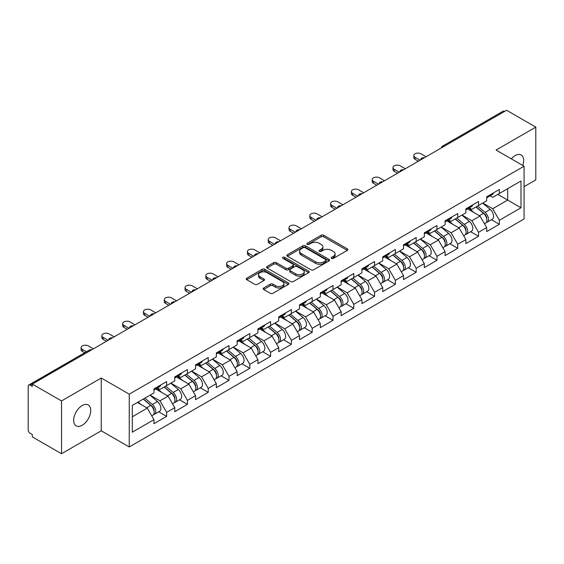 <?xml version="1.0" encoding="UTF-8"?>
<svg xmlns="http://www.w3.org/2000/svg" width="564" height="564" viewBox="0 0 564 564"><rect width="100%" height="100%" fill="white"/><g stroke="black" fill="none" stroke-linecap="round" stroke-linejoin="round"><path stroke-width="0.85" d="M331.554 258.397A1.297 0.747 0 0 0 333.387 258.397L347.29 250.367A1.847 1.072 0 0 0 347.833 249.612A1.847 1.072 0 0 0 347.29 248.858L323.743 235.258A1.847 1.072 0 0 0 321.12 235.258L307.218 243.288A1.297 0.747 0 0 0 306.844 243.817A1.297 0.747 0 0 0 307.218 244.346A1.297 0.747 0 0 0 309.051 244.346L310.856 243.31A5.922 3.419 0 0 1 319.224 243.31L321.191 244.438A5.922 3.419 0 0 1 322.925 246.856A5.922 3.419 0 0 1 321.191 249.274L319.386 250.31A1.297 0.747 0 0 0 319.012 250.839A1.297 0.747 0 0 0 319.386 251.368A1.297 0.747 0 0 0 321.219 251.368L323.017 250.331A5.922 3.419 0 0 1 331.392 250.331L333.359 251.466A5.922 3.419 0 0 1 335.094 253.885A5.922 3.419 0 0 1 333.359 256.303L331.554 257.339A1.297 0.747 0 0 0 331.181 257.868A1.297 0.747 0 0 0 331.554 258.397L331.554 257.339M82.189 405.558A12.063 6.965 -60 0 1 88.217 404.959A12.063 6.965 -60 0 1 90.071 414.625A12.063 6.965 -60 0 1 82.189 425.256A12.063 6.965 -60 0 1 76.154 425.855A12.063 6.965 -60 0 1 74.307 416.19A12.063 6.965 -60 0 1 82.189 405.558M511.315 158.851A12.063 6.965 -60 0 1 515.136 155.593A12.063 6.965 -60 0 1 521.171 154.994A12.063 6.965 -60 0 1 522.765 165.463M263.684 287.985A1.847 1.072 0 0 0 263.141 288.747A1.847 1.072 0 0 0 263.684 289.501L270.29 293.315A1.847 1.072 0 0 0 272.906 293.315L288.345 284.397A1.847 1.072 0 0 0 288.888 283.643A1.847 1.072 0 0 0 288.345 282.888L264.798 269.289A1.847 1.072 0 0 0 262.182 269.289L246.743 278.207A1.847 1.072 0 0 0 246.2 278.961A1.847 1.072 0 0 0 246.743 279.716L254.724 284.327A1.847 1.072 0 0 0 257.339 284.327L263.945 280.512A1.847 1.072 0 0 0 264.488 279.758A1.847 1.072 0 0 0 263.945 278.997L259.99 276.712A4.949 2.855 0 0 1 258.538 274.696A4.949 2.855 0 0 1 261.59 272.052A4.949 2.855 0 0 1 266.991 272.673L282.493 281.626A4.949 2.855 0 0 1 283.939 283.643A4.949 2.855 0 0 1 280.886 286.286A4.949 2.855 0 0 1 275.493 285.666L272.906 284.171A1.847 1.072 0 0 0 270.29 284.171L263.684 287.985L263.684 289.501M101.245 378.007L61.525 400.941L32.331 384.084L506.606 110.262L535.8 127.119L496.08 150.052L524.069 166.218L129.241 394.166L101.245 378.007L101.245 430.797L129.241 446.963L129.241 394.166M310.983 269.818A1.847 1.072 0 0 0 313.598 269.818L329.038 260.906A1.847 1.072 0 0 0 329.58 260.152A1.847 1.072 0 0 0 329.038 259.398L305.491 245.798A1.847 1.072 0 0 0 302.868 245.798L287.428 254.709A1.847 1.072 0 0 0 286.893 255.471A1.847 1.072 0 0 0 287.428 256.225L310.983 269.818M283.438 258.679A1.297 0.747 0 0 1 284.749 258.855L308.67 272.666L293.252 281.57A1.847 1.072 0 0 1 290.636 281.57L267.089 267.971L267.089 266.462A1.847 1.072 0 0 0 266.546 267.216A1.847 1.072 0 0 0 267.089 267.971M267.089 266.462L273.695 262.648A1.847 1.072 0 0 1 276.311 262.648L285.863 268.161A1.847 1.072 0 0 0 288.479 268.161L292.864 265.63A1.847 1.072 0 0 0 293.407 264.876A1.847 1.072 0 0 0 292.864 264.121L282.916 258.375A1.297 0.747 0 0 1 282.536 257.847A1.297 0.747 0 0 1 283.339 257.156A1.297 0.747 0 0 1 284.749 257.318L308.691 271.143A1.847 1.072 0 0 1 309.234 271.897A1.847 1.072 0 0 1 308.691 272.652L308.691 271.143M129.241 446.963L524.069 219.008L524.069 166.218M158.724 411.805L166.634 416.373L166.634 412.369L159.964 400.828L150.102 395.131M166.634 416.373L153.965 423.684L153.965 419.679L132.307 432.186L132.307 405.403L153.965 392.896L153.965 388.899L166.634 381.588L166.634 385.586L174.762 380.89L174.762 376.893L187.424 369.582L187.424 373.579L195.553 368.884L195.553 364.887L208.222 357.576L208.222 361.573L216.35 356.878L216.35 352.881L229.012 345.57L229.012 349.567L237.148 344.872L237.148 340.875L249.81 333.564L249.81 337.561L257.938 332.873L257.938 328.868L270.6 321.558L270.6 325.562L278.736 320.867L278.736 316.862L291.398 309.551L291.398 313.556L299.526 308.861L299.526 304.856L312.195 297.545L312.195 301.55L320.324 296.854L320.324 292.85L332.986 285.539L332.986 289.543L341.121 284.848L341.121 280.844L353.783 273.533L353.783 277.537L361.912 272.842L361.912 268.838L374.574 261.527L374.574 265.531L382.709 260.836L382.709 256.832L395.371 249.521L395.371 253.525L403.5 248.83L403.5 244.825L416.161 237.514L416.161 241.519L424.297 236.824L424.297 232.826L436.959 225.508L436.959 229.513L445.088 224.817L445.088 220.82L457.756 213.509L457.756 217.507L465.885 212.811L465.885 208.814L478.547 201.503L478.547 205.5L486.683 200.805L486.683 196.808L499.344 189.497L499.344 193.494L521.002 180.988L521.002 207.771L499.344 220.277L492.675 208.736L482.812 203.04M491.434 219.713L499.344 224.282L499.344 220.277M499.344 224.282L486.683 231.592L486.683 227.588L478.547 232.283L471.885 220.743L462.022 215.046M470.637 231.719L478.547 236.288L478.547 232.283M478.547 236.288L465.885 243.599L465.885 239.594L457.756 244.29L451.087 232.749L441.224 227.052M449.846 243.726L457.756 248.294L457.756 244.29M457.756 248.294L445.088 255.605L445.088 251.6L436.959 256.296L430.297 244.755L420.427 239.058M429.049 255.732L436.959 260.3L436.959 256.296M436.959 260.3L424.297 267.611L424.297 263.607L416.161 268.302L409.499 256.761L399.636 251.065M408.258 267.738L416.161 272.306L416.161 268.302M416.161 272.306L403.5 279.617L403.5 275.613L395.371 280.308L388.709 268.76L378.839 263.071M387.461 279.744L395.371 284.312L395.371 280.308M395.371 284.312L382.709 291.623L382.709 287.619L374.574 292.314L367.911 280.766L358.048 275.077M366.663 291.75L374.574 296.311L374.574 292.314M374.574 296.311L361.912 303.622L361.912 299.625L353.783 304.32L347.114 292.772L337.251 287.076M345.873 303.756L353.783 308.318L353.783 304.32M353.783 308.318L341.121 315.628L341.121 311.631L332.986 316.326L326.323 304.779L316.46 299.082M325.075 315.762L332.986 320.324L332.986 316.326M332.986 320.324L320.324 327.635L320.324 323.637L312.195 328.333L305.526 316.785L295.663 311.088M304.285 327.769L312.195 332.33L312.195 328.333M312.195 332.33L299.526 339.641L299.526 335.643L291.398 340.332L284.735 328.791L274.865 323.094M283.488 339.768L291.398 344.336L291.398 340.332M291.398 344.336L278.736 351.647L278.736 347.65L270.6 352.338L263.938 340.797L254.075 335.101M262.697 351.774L270.6 356.342L270.6 352.338M270.6 356.342L257.938 363.653L257.938 359.649L249.81 364.344L243.14 352.803L233.277 347.107M241.9 363.78L249.81 368.348L249.81 364.344M249.81 368.348L237.148 375.659L237.148 371.655L229.012 376.35L222.35 364.809L212.487 359.113M221.102 375.786L229.012 380.355L229.012 376.35M229.012 380.355L216.35 387.665L216.35 383.661L208.222 388.356L201.552 376.815L191.689 371.119M200.312 387.792L208.222 392.361L208.222 388.356M208.222 392.361L195.553 399.672L195.553 395.667L187.424 400.362L180.762 388.822L170.899 383.125M179.514 399.798L187.424 404.367L187.424 400.362M187.424 404.367L174.762 411.678L174.762 407.673L166.634 412.369M157.391 387.947L159.964 389.435L166.634 385.586M159.964 400.828L168.093 396.132L155.657 388.949M174.762 407.673L168.093 396.132M178.182 375.941L180.762 377.429L187.424 373.579M180.762 388.822L188.891 384.126L176.447 376.942M195.553 395.667L188.891 384.126M198.979 363.935L201.552 365.423L208.222 361.573M201.552 376.815L209.688 372.12L197.245 364.936M216.35 383.661L209.688 372.12M219.77 351.929L222.35 353.416L229.012 349.567M222.35 364.809L230.479 360.114L218.042 352.93M237.148 371.655L230.479 360.114M240.567 339.923L243.14 341.41L249.81 337.561M243.14 352.803L251.276 348.108L238.833 340.924M257.938 359.649L251.276 348.108M261.365 327.917L263.938 329.404L270.6 325.562M263.938 340.797L272.067 336.102L259.63 328.918M278.736 347.65L272.067 336.102M282.155 315.911L284.735 317.398L291.398 313.556M284.735 328.791L292.864 324.096L280.421 316.912M299.526 335.643L292.864 324.096M302.953 303.904L305.526 305.399L312.195 301.55M305.526 316.785L313.662 312.089L301.218 304.905M320.324 323.637L313.662 312.089M323.743 291.905L326.323 293.393L332.986 289.543M326.323 304.779L334.452 300.083L322.009 292.899M341.121 311.631L334.452 300.083M344.541 279.899L347.114 281.387L353.783 277.537M347.114 292.772L355.249 288.077L342.806 280.9M361.912 299.625L355.249 288.077M365.331 267.893L367.911 269.38L374.574 265.531M367.911 280.766L376.04 276.071L363.604 268.894M382.709 287.619L376.04 276.071M386.129 255.887L388.709 257.374L395.371 253.525M388.709 268.76L396.837 264.072L384.394 256.888M403.5 275.613L396.837 264.072M406.926 243.881L409.499 245.368L416.161 241.519M409.499 256.761L417.628 252.066L405.192 244.882M424.297 263.607L417.628 252.066M427.716 231.874L430.297 233.362L436.959 229.513M430.297 244.755L438.425 240.06L425.982 232.876M445.088 251.6L438.425 240.06M448.514 219.868L451.087 221.356L457.756 217.507M451.087 232.749L459.223 228.053L446.78 220.869M465.885 239.594L459.223 228.053M469.304 207.862L471.885 209.35L478.547 205.5M471.885 220.743L480.013 216.047L467.57 208.863M486.683 227.588L480.013 216.047M504.611 111.418L444.228 146.28M443.374 146.774A2.827 1.636 120 0 1 444.094 146.203A2.827 1.636 60 0 0 442.677 146.062L503.06 111.2A2.827 1.636 60 0 1 504.477 111.341M490.102 195.856L492.675 197.344L499.344 193.494M492.675 208.736L507.678 200.079L507.678 188.686L521.002 180.988M497.808 194.383L521.002 207.771M524.069 186.684L535.8 179.916L535.8 127.119M61.525 400.941L61.525 453.738L32.331 436.881L32.331 434.569L30.202 433.342A2.827 1.636 -120 0 1 28.2 429.874L28.2 386.319A2.827 1.636 -120 0 1 28.785 385.022A2.827 1.636 -120 0 1 30.202 385.163L32.331 386.396L32.331 384.084M61.525 453.738L101.245 430.797M132.307 416.796L147.303 408.139L137.44 402.442M153.965 419.679L147.303 408.139M332.076 258.58L333.359 257.84A5.922 3.419 0 0 0 335.094 255.421L335.094 253.885M322.925 246.856L322.925 248.393A5.922 3.419 0 0 1 321.191 250.811L319.908 251.551M347.29 248.858L347.29 250.367L323.743 236.802A1.847 1.072 0 0 0 321.12 236.802L307.74 244.529M329.038 259.398L329.038 260.906L305.491 247.335A1.847 1.072 0 0 0 302.868 247.335L287.457 256.239M325.766 260.681A1.297 0.747 0 0 0 326.147 260.152A1.297 0.747 0 0 0 325.766 259.623L305.096 247.688A1.297 0.747 0 0 0 303.263 247.688L301.366 248.78A5.922 3.419 0 0 0 299.632 251.199A5.922 3.419 0 0 0 301.366 253.617L315.495 261.774A5.922 3.419 0 0 0 323.87 261.774L325.766 260.681L325.766 262.218A1.297 0.747 0 0 0 326.147 261.689L326.147 260.152M299.632 251.199L299.632 252.742A5.922 3.419 0 0 0 301.366 255.154L301.366 253.617M325.766 262.218L323.87 263.317A5.922 3.419 0 0 1 315.495 263.317L301.366 255.154M267.11 267.985L273.695 264.185L273.695 262.648M293.407 264.876L293.407 266.412A1.847 1.072 0 0 1 292.864 267.167L288.479 269.698A1.847 1.072 0 0 1 285.863 269.698L276.311 264.185A1.847 1.072 0 0 0 273.695 264.185M295.776 273.878A4.949 2.855 0 0 0 301.169 274.499A4.949 2.855 0 0 0 304.222 271.862A4.949 2.855 0 0 0 302.769 269.839L297.313 266.687A1.847 1.072 0 0 0 294.69 266.687L290.312 269.218A1.847 1.072 0 0 0 289.769 269.973A1.847 1.072 0 0 0 290.312 270.727L295.776 273.878L295.776 275.422A4.949 2.855 0 0 0 301.169 276.043A4.949 2.855 0 0 0 304.222 273.399L304.222 271.862M289.769 269.973L289.769 271.51A1.847 1.072 0 0 0 290.312 272.264L290.312 270.727M295.776 275.422L290.312 272.264M283.939 283.643L283.939 285.187A4.949 2.855 0 0 1 280.886 287.823A4.949 2.855 0 0 1 275.493 287.203L272.906 285.715A1.847 1.072 0 0 0 270.29 285.715L263.705 289.515M258.538 274.696L258.538 276.233A4.949 2.855 0 0 0 259.99 278.256L259.99 276.712M263.924 280.527L259.99 278.256M288.324 284.411L264.798 270.833A1.847 1.072 0 0 0 262.182 270.833L246.764 279.73M485.096 214.517L484.159 213.975M486.288 222.449A6.218 3.588 -120 0 0 487.19 222.167A6.218 3.588 -120 0 0 488.311 217.817A6.218 3.588 -120 0 0 485.068 212.395L477.567 206.071M487.19 222.167L492.323 219.199A6.218 3.588 -120 0 0 493.444 214.856A6.218 3.588 -120 0 0 490.201 209.434L482.699 203.103M476.122 206.903L484.68 214.123A3.772 2.178 60 0 1 486.718 218.769M484.455 223.746L485.59 223.09A6.218 3.588 -120 0 0 486.711 218.74A6.218 3.588 -120 0 0 483.468 213.319L475.967 206.995M473.802 212.459L468.74 208.186M426.095 156.75L421.033 153.824A4.244 2.446 0 0 0 416.408 153.295A4.244 2.446 0 0 0 413.793 155.558A4.244 2.446 0 0 0 415.034 157.285L415.034 159.288A4.244 2.446 180 0 1 413.793 157.56L413.793 155.558M418.361 161.212L415.034 159.288M488.346 195.842A6.218 3.588 60 0 1 487.19 197.541A6.218 3.588 60 0 1 486.683 197.745M493.479 192.881A6.218 3.588 60 0 1 492.323 194.573L487.19 197.541M420.095 160.211L415.034 157.285M464.299 226.524L463.368 225.981M465.49 234.448A6.218 3.588 -120 0 0 466.393 234.173A6.218 3.588 -120 0 0 467.514 229.823A6.218 3.588 -120 0 0 464.278 224.401L456.769 218.078M466.393 234.173L471.525 231.205A6.218 3.588 -120 0 0 472.646 226.862A6.218 3.588 -120 0 0 469.403 221.441L461.902 215.11M455.324 218.91L463.883 226.129A3.772 2.178 60 0 1 465.92 230.775M463.664 235.745L464.799 235.096A6.218 3.588 -120 0 0 465.913 230.746A6.218 3.588 -120 0 0 462.677 225.325L455.169 219.001M453.012 224.465L447.95 220.193M443.501 238.523L442.571 237.987M444.7 246.454A6.218 3.588 -120 0 0 445.602 246.179A6.218 3.588 -120 0 0 446.716 241.829A6.218 3.588 -120 0 0 443.48 236.408L435.979 230.084M445.602 246.179L450.735 243.211A6.218 3.588 -120 0 0 451.849 238.868A6.218 3.588 -120 0 0 448.613 233.447L441.111 227.116M434.534 230.916L443.092 238.135A3.772 2.178 60 0 1 445.123 242.781M442.867 247.751L444.002 247.102A6.218 3.588 -120 0 0 445.123 242.753A6.218 3.588 -120 0 0 441.88 237.331L434.379 231.007M432.214 236.471L427.152 232.199M422.711 250.529L421.773 249.993M423.902 258.46A6.218 3.588 -120 0 0 424.805 258.185A6.218 3.588 -120 0 0 425.926 253.835A6.218 3.588 -120 0 0 422.683 248.414L415.182 242.083M424.805 258.185L429.937 255.217A6.218 3.588 -120 0 0 431.058 250.874A6.218 3.588 -120 0 0 427.815 245.453L420.314 239.122M413.736 242.922L422.295 250.141A3.772 2.178 60 0 1 424.332 254.787M422.076 259.757L423.204 259.109A6.218 3.588 -120 0 0 424.325 254.759A6.218 3.588 -120 0 0 421.082 249.337L413.581 243.006M411.424 248.477L406.355 244.205M401.913 262.535L400.983 261.999M403.105 270.466A6.218 3.588 -120 0 0 404.014 270.184A6.218 3.588 -120 0 0 405.128 265.841A6.218 3.588 -120 0 0 401.892 260.42L394.391 254.089M404.014 270.184L409.147 267.223A6.218 3.588 -120 0 0 410.261 262.88A6.218 3.588 -120 0 0 407.025 257.459L399.524 251.128M392.946 254.928L401.505 262.147A3.772 2.178 60 0 1 403.535 266.793M401.279 271.763L402.414 271.108A6.218 3.588 -120 0 0 403.528 266.765A6.218 3.588 -120 0 0 400.292 261.343L392.791 255.013M390.626 260.483L385.564 256.211M381.123 274.541L380.185 274.005M382.314 282.472A6.218 3.588 -120 0 0 383.217 282.19A6.218 3.588 -120 0 0 384.338 277.848A6.218 3.588 -120 0 0 381.095 272.426L373.594 266.095M383.217 282.19L388.349 279.229A6.218 3.588 -120 0 0 389.47 274.887A6.218 3.588 -120 0 0 386.227 269.465L378.726 263.134M372.148 266.934L380.707 274.153A3.772 2.178 60 0 1 382.744 278.799M380.488 283.77L381.616 283.114A6.218 3.588 -120 0 0 382.737 278.771A6.218 3.588 -120 0 0 379.494 273.35L371.993 267.019M369.829 272.49L364.767 268.217M405.297 168.756L400.236 165.83A4.244 2.446 0 0 0 395.611 165.301A4.244 2.446 0 0 0 392.995 167.564A4.244 2.446 0 0 0 394.236 169.292L394.236 171.294A4.244 2.446 180 0 1 392.995 169.56L392.995 167.564M397.571 173.218L394.236 171.294M467.556 207.848A6.218 3.588 60 0 1 466.393 209.54A6.218 3.588 60 0 1 465.885 209.752M472.688 204.887A6.218 3.588 60 0 1 471.525 206.579L466.393 209.54M399.305 172.217L394.236 169.292M384.507 180.762L379.438 177.836A4.244 2.446 0 0 0 374.82 177.307A4.244 2.446 0 0 0 372.198 179.571A4.244 2.446 0 0 0 373.446 181.298L373.446 183.3A4.244 2.446 180 0 1 372.198 181.566L372.198 179.571M376.773 185.225L373.446 183.3M446.759 219.854A6.218 3.588 60 0 1 445.602 221.546A6.218 3.588 60 0 1 445.088 221.758M451.891 216.893A6.218 3.588 60 0 1 450.735 218.585L445.602 221.546M378.507 184.224L373.446 181.298M363.709 192.768L358.648 189.842A4.244 2.446 0 0 0 354.023 189.314A4.244 2.446 0 0 0 351.407 191.57A4.244 2.446 0 0 0 352.648 193.304L352.648 195.306A4.244 2.446 180 0 1 351.407 193.572L351.407 191.57M355.983 197.231L352.648 195.306M425.968 231.86A6.218 3.588 60 0 1 424.805 233.552A6.218 3.588 60 0 1 424.297 233.764M431.1 228.899A6.218 3.588 60 0 1 429.937 230.591L424.805 233.552M357.71 196.23L352.648 193.304M342.919 204.774L337.85 201.849A4.244 2.446 0 0 0 333.232 201.313A4.244 2.446 0 0 0 330.61 203.576A4.244 2.446 0 0 0 331.851 205.31L331.851 207.312A4.244 2.446 180 0 1 330.61 205.578L330.61 203.576M335.185 209.237L331.851 207.312M405.171 243.867A6.218 3.588 60 0 1 404.014 245.559A6.218 3.588 60 0 1 403.5 245.77M410.303 240.898A6.218 3.588 60 0 1 409.147 242.598L404.014 245.559M336.919 208.236L331.851 205.31M322.122 216.773L317.06 213.855A4.244 2.446 0 0 0 312.435 213.319A4.244 2.446 0 0 0 309.819 215.582A4.244 2.446 0 0 0 311.06 217.316L311.06 219.318A4.244 2.446 180 0 1 309.819 217.584L309.819 215.582M314.395 221.243L311.06 219.318M384.373 255.873A6.218 3.588 60 0 1 383.217 257.565A6.218 3.588 60 0 1 382.709 257.776M389.505 252.905A6.218 3.588 60 0 1 388.349 254.604L383.217 257.565M316.122 220.242L311.06 217.316M360.325 286.547L359.395 286.011M361.517 294.478A6.218 3.588 -120 0 0 362.426 294.197A6.218 3.588 -120 0 0 363.54 289.854A6.218 3.588 -120 0 0 360.304 284.432L352.796 278.101M362.426 294.197L367.559 291.236A6.218 3.588 -120 0 0 368.673 286.886A6.218 3.588 -120 0 0 365.437 281.471L357.928 275.14M351.358 278.94L359.91 286.159A3.772 2.178 60 0 1 361.947 290.805M359.691 295.776L360.826 295.12A6.218 3.588 -120 0 0 361.94 290.777A6.218 3.588 -120 0 0 358.704 285.356L351.203 279.025M349.038 284.496L343.977 280.223M301.331 228.78L296.262 225.861A4.244 2.446 0 0 0 291.637 225.325A4.244 2.446 0 0 0 289.022 227.588A4.244 2.446 0 0 0 290.263 229.322L290.263 231.325A4.244 2.446 180 0 1 289.022 229.59L289.022 227.588M293.597 233.249L290.263 231.325M363.583 267.879A6.218 3.588 60 0 1 362.426 269.571A6.218 3.588 60 0 1 361.912 269.782M368.715 264.911A6.218 3.588 60 0 1 367.559 266.61L362.426 269.571M295.332 232.248L290.263 229.322M339.535 298.553L338.597 298.018M340.726 306.485A6.218 3.588 -120 0 0 341.629 306.203A6.218 3.588 -120 0 0 342.75 301.86A6.218 3.588 -120 0 0 339.507 296.438L332.006 290.107M341.629 306.203L346.761 303.242A6.218 3.588 -120 0 0 347.882 298.892A6.218 3.588 -120 0 0 344.639 293.477L337.138 287.147M330.56 290.939L339.119 298.166A3.772 2.178 60 0 1 341.157 302.812M338.893 307.782L340.029 307.126A6.218 3.588 -120 0 0 341.149 302.783A6.218 3.588 -120 0 0 337.906 297.362L330.405 291.031M328.241 296.502L323.179 292.23M280.534 240.786L275.472 237.867A4.244 2.446 0 0 0 270.847 237.331A4.244 2.446 0 0 0 268.224 239.594A4.244 2.446 0 0 0 269.472 241.329L269.472 243.331A4.244 2.446 180 0 1 268.224 241.596L268.224 239.594M272.8 245.248L269.472 243.331M342.785 279.885A6.218 3.588 60 0 1 341.629 281.577A6.218 3.588 60 0 1 341.121 281.788M347.917 276.917A6.218 3.588 60 0 1 346.761 278.616L341.629 281.577M274.534 244.254L269.472 241.329M318.738 310.56L317.807 310.024M319.929 318.491A6.218 3.588 -120 0 0 320.831 318.209A6.218 3.588 -120 0 0 321.952 313.866A6.218 3.588 -120 0 0 318.709 308.445L311.208 302.114M320.831 318.209L325.964 315.248A6.218 3.588 -120 0 0 327.085 310.898A6.218 3.588 -120 0 0 323.842 305.484L316.341 299.153M309.763 302.946L318.322 310.172A3.772 2.178 60 0 1 320.359 314.811M318.103 319.788L319.238 319.132A6.218 3.588 -120 0 0 320.352 314.79A6.218 3.588 -120 0 0 317.116 309.368L309.608 303.037M307.45 308.508L302.382 304.236M259.736 252.792L254.674 249.866A4.244 2.446 0 0 0 250.049 249.337A4.244 2.446 0 0 0 247.434 251.6A4.244 2.446 0 0 0 248.675 253.335L248.675 255.337A4.244 2.446 180 0 1 247.434 253.603L247.434 251.6M252.009 257.254L248.675 255.337M321.995 291.884A6.218 3.588 60 0 1 320.831 293.583A6.218 3.588 60 0 1 320.324 293.795M327.127 288.923A6.218 3.588 60 0 1 325.964 290.622L320.831 293.583M253.744 256.253L248.675 253.335M297.94 322.566L297.009 322.03M299.139 330.497A6.218 3.588 -120 0 0 300.041 330.215A6.218 3.588 -120 0 0 301.155 325.865A6.218 3.588 -120 0 0 297.919 320.451L290.418 314.12M300.041 330.215L305.173 327.254A6.218 3.588 -120 0 0 306.287 322.904A6.218 3.588 -120 0 0 303.051 317.49L295.55 311.159M288.972 314.952L297.531 322.171A3.772 2.178 60 0 1 299.562 326.817M297.306 331.794L298.441 331.138A6.218 3.588 -120 0 0 299.562 326.789A6.218 3.588 -120 0 0 296.319 321.374L288.817 315.043M286.653 320.514L281.591 316.242M238.946 264.798L233.877 261.872A4.244 2.446 0 0 0 229.259 261.343A4.244 2.446 0 0 0 226.636 263.607A4.244 2.446 0 0 0 227.884 265.341L227.884 267.336A4.244 2.446 180 0 1 226.636 265.609L226.636 263.607M231.212 269.261L227.884 267.336M301.197 303.89A6.218 3.588 60 0 1 300.041 305.589A6.218 3.588 60 0 1 299.526 305.801M306.33 300.929A6.218 3.588 60 0 1 305.173 302.628L300.041 305.589M232.946 268.26L227.884 265.341M277.15 334.572L276.212 334.029M278.341 342.503A6.218 3.588 -120 0 0 279.243 342.221A6.218 3.588 -120 0 0 280.364 337.871A6.218 3.588 -120 0 0 277.121 332.457L269.62 326.126M279.243 342.221L284.376 339.26A6.218 3.588 -120 0 0 285.497 334.91A6.218 3.588 -120 0 0 282.254 329.489L274.753 323.165M268.175 326.958L276.734 334.177A3.772 2.178 60 0 1 278.771 338.823M276.515 343.8L277.643 343.145A6.218 3.588 -120 0 0 278.764 338.795A6.218 3.588 -120 0 0 275.521 333.38L268.02 327.049M265.856 332.513L260.794 328.248M218.148 276.804L213.086 273.878A4.244 2.446 0 0 0 208.461 273.35A4.244 2.446 0 0 0 205.846 275.613A4.244 2.446 0 0 0 207.087 277.347L207.087 279.342A4.244 2.446 180 0 1 205.846 277.615L205.846 275.613M210.421 281.267L207.087 279.342M280.407 315.896A6.218 3.588 60 0 1 279.243 317.595A6.218 3.588 60 0 1 278.736 317.807M285.532 312.935A6.218 3.588 60 0 1 284.376 314.627L279.243 317.595M212.149 280.266L207.087 277.347M256.352 346.578L255.421 346.035M257.544 354.509A6.218 3.588 -120 0 0 258.453 354.227A6.218 3.588 -120 0 0 259.567 349.877A6.218 3.588 -120 0 0 256.331 344.463L248.83 338.132M258.453 354.227L263.585 351.266A6.218 3.588 -120 0 0 264.699 346.916A6.218 3.588 -120 0 0 261.463 341.495L253.962 335.171M247.384 338.964L255.936 346.183A3.772 2.178 60 0 1 257.974 350.829M255.718 355.806L256.853 355.151A6.218 3.588 -120 0 0 257.967 350.801A6.218 3.588 -120 0 0 254.731 345.387L247.229 339.056M245.065 344.519L240.003 340.254M197.358 288.81L192.289 285.885A4.244 2.446 0 0 0 187.671 285.356A4.244 2.446 0 0 0 185.048 287.619A4.244 2.446 0 0 0 186.289 289.346L186.289 291.348A4.244 2.446 180 0 1 185.048 289.621L185.048 287.619M189.624 293.273L186.289 291.348M259.609 327.903A6.218 3.588 60 0 1 258.453 329.602A6.218 3.588 60 0 1 257.938 329.813M264.742 324.942A6.218 3.588 60 0 1 263.585 326.634L258.453 329.602M191.358 292.272L186.289 289.346M235.562 358.584L234.624 358.041M236.753 366.515A6.218 3.588 -120 0 0 237.655 366.233A6.218 3.588 -120 0 0 238.776 361.884A6.218 3.588 -120 0 0 235.533 356.469L228.032 350.138M237.655 366.233L242.788 363.272A6.218 3.588 -120 0 0 243.909 358.923A6.218 3.588 -120 0 0 240.666 353.501L233.165 347.17M226.587 350.97L235.146 358.189A3.772 2.178 60 0 1 237.183 362.835M234.927 367.813L236.055 367.157A6.218 3.588 -120 0 0 237.176 362.807A6.218 3.588 -120 0 0 233.933 357.393L226.432 351.062M224.268 356.526L219.206 352.253M176.56 300.816L171.498 297.891A4.244 2.446 0 0 0 166.873 297.362A4.244 2.446 0 0 0 164.258 299.625A4.244 2.446 0 0 0 165.499 301.352L165.499 303.354A4.244 2.446 180 0 1 164.258 301.627L164.258 299.625M168.826 305.279L165.499 303.354M238.812 339.909A6.218 3.588 60 0 1 237.655 341.608A6.218 3.588 60 0 1 237.148 341.819M243.944 336.948A6.218 3.588 60 0 1 242.788 338.64L237.655 341.608M170.561 304.278L165.499 301.352M214.764 370.59L213.834 370.047M215.956 378.522A6.218 3.588 -120 0 0 216.865 378.24A6.218 3.588 -120 0 0 217.979 373.89A6.218 3.588 -120 0 0 214.743 368.468L207.235 362.144M216.865 378.24L221.99 375.271A6.218 3.588 -120 0 0 223.111 370.929A6.218 3.588 -120 0 0 219.875 365.507L212.367 359.176M205.789 362.976L214.348 370.195A3.772 2.178 60 0 1 216.386 374.841M214.13 379.819L215.265 379.163A6.218 3.588 -120 0 0 216.379 374.813A6.218 3.588 -120 0 0 213.143 369.392L205.641 363.068M203.477 368.532L198.415 364.259M155.77 312.823L150.701 309.897A4.244 2.446 0 0 0 146.076 309.368A4.244 2.446 0 0 0 143.46 311.631A4.244 2.446 0 0 0 144.701 313.358L144.701 315.361A4.244 2.446 180 0 1 143.46 313.633L143.46 311.631M148.036 317.285L144.701 315.361M218.021 351.915A6.218 3.588 60 0 1 216.865 353.614A6.218 3.588 60 0 1 216.35 353.818M223.154 348.954A6.218 3.588 60 0 1 221.99 350.646L216.865 353.614M149.77 316.284L144.701 313.358M193.967 382.596L193.036 382.054M195.165 390.521A6.218 3.588 -120 0 0 196.068 390.246A6.218 3.588 -120 0 0 197.188 385.896A6.218 3.588 -120 0 0 193.946 380.474L186.444 374.151M196.068 390.246L201.2 387.278A6.218 3.588 -120 0 0 202.314 382.935A6.218 3.588 -120 0 0 199.078 377.513L191.577 371.183M184.999 374.982L193.558 382.202A3.772 2.178 60 0 1 195.588 386.848M193.332 391.818L194.467 391.169A6.218 3.588 -120 0 0 195.588 386.819A6.218 3.588 -120 0 0 192.345 381.398L184.844 375.074M182.68 380.538L177.618 376.266M134.972 324.829L129.903 321.903A4.244 2.446 0 0 0 125.286 321.374A4.244 2.446 0 0 0 122.663 323.637A4.244 2.446 0 0 0 123.911 325.365L123.911 327.367A4.244 2.446 180 0 1 122.663 325.632L122.663 323.637M127.238 329.291L123.911 327.367M197.224 363.921A6.218 3.588 60 0 1 196.068 365.613A6.218 3.588 60 0 1 195.553 365.824M202.356 360.96A6.218 3.588 60 0 1 201.2 362.652L196.068 365.613M128.973 328.29L123.911 325.365M173.176 394.603L172.246 394.06M174.368 402.527A6.218 3.588 -120 0 0 175.27 402.252A6.218 3.588 -120 0 0 176.391 397.902A6.218 3.588 -120 0 0 173.148 392.481L165.647 386.157M175.27 402.252L180.402 399.284A6.218 3.588 -120 0 0 181.523 394.941A6.218 3.588 -120 0 0 178.28 389.52L170.779 383.189M164.202 386.989L172.76 394.208A3.772 2.178 60 0 1 174.798 398.854M172.542 403.824L173.67 403.175A6.218 3.588 -120 0 0 174.791 398.826A6.218 3.588 -120 0 0 171.555 393.404L164.046 387.08M161.889 392.544L156.82 388.272M114.175 336.835L109.113 333.909A4.244 2.446 0 0 0 104.488 333.38A4.244 2.446 0 0 0 101.872 335.643A4.244 2.446 0 0 0 103.113 337.371L103.113 339.373A4.244 2.446 180 0 1 101.872 337.639L101.872 335.643M106.448 341.298L103.113 339.373M176.433 375.927A6.218 3.588 60 0 1 175.27 377.619A6.218 3.588 60 0 1 174.762 377.831M181.566 372.966A6.218 3.588 60 0 1 180.402 374.658L175.27 377.619M108.182 340.296L103.113 337.371M152.379 406.602L151.448 406.066M153.577 414.533A6.218 3.588 -120 0 0 154.48 414.258A6.218 3.588 -120 0 0 155.593 409.908A6.218 3.588 -120 0 0 152.358 404.487L144.856 398.156M154.48 414.258L159.612 411.29A6.218 3.588 -120 0 0 160.726 406.947A6.218 3.588 -120 0 0 157.49 401.526L149.989 395.195M143.411 398.995L151.97 406.214A3.772 2.178 60 0 1 154 410.86M151.744 415.83L152.879 415.182A6.218 3.588 -120 0 0 153.993 410.832A6.218 3.588 -120 0 0 150.757 405.41L143.256 399.079M141.092 404.55L138.124 402.047M93.384 348.841L88.315 345.915A4.244 2.446 0 0 0 83.698 345.387A4.244 2.446 0 0 0 81.075 347.643A4.244 2.446 0 0 0 82.316 349.377L82.316 351.379A4.244 2.446 180 0 1 81.075 349.645L81.075 347.643M84.692 352.747L82.316 351.379M155.636 387.933A6.218 3.588 60 0 1 154.48 389.625A6.218 3.588 60 0 1 153.965 389.837M160.768 384.972A6.218 3.588 60 0 1 159.612 386.664L154.48 389.625M86.426 351.746L82.316 349.377M90.719 350.378L30.202 385.163M91.305 350.04A2.827 1.636 -60 0 0 90.585 350.3A2.827 1.636 -120 0 0 89.168 350.159L28.785 385.022M422.577 158.78A2.827 1.636 120 0 1 423.296 158.209A2.827 1.636 -60 0 1 424.015 157.948M401.787 170.786A2.827 1.636 120 0 1 402.499 170.215A2.827 1.636 -60 0 1 403.218 169.954M380.989 182.792A2.827 1.636 120 0 1 381.708 182.221A2.827 1.636 -60 0 1 382.427 181.96M360.192 194.799A2.827 1.636 120 0 1 360.911 194.227A2.827 1.636 -60 0 1 361.63 193.967M339.401 206.805A2.827 1.636 120 0 1 340.12 206.234A2.827 1.636 -60 0 1 340.839 205.973M318.604 218.811A2.827 1.636 120 0 1 319.323 218.24A2.827 1.636 -60 0 1 320.042 217.979M297.813 230.81A2.827 1.636 120 0 1 298.532 230.246A2.827 1.636 -60 0 1 299.244 229.985M277.016 242.816A2.827 1.636 120 0 1 277.735 242.252A2.827 1.636 -60 0 1 278.454 241.991M256.225 254.822A2.827 1.636 120 0 1 256.937 254.258A2.827 1.636 -60 0 1 257.656 253.997M235.428 266.828A2.827 1.636 120 0 1 236.147 266.264A2.827 1.636 -60 0 1 236.866 266.004M214.63 278.835A2.827 1.636 120 0 1 215.349 278.271A2.827 1.636 -60 0 1 216.068 278.01M193.84 290.841A2.827 1.636 120 0 1 194.559 290.27A2.827 1.636 -60 0 1 195.271 290.009M173.042 302.847A2.827 1.636 120 0 1 173.761 302.276A2.827 1.636 -60 0 1 174.48 302.015M152.252 314.853A2.827 1.636 120 0 1 152.964 314.282A2.827 1.636 -60 0 1 153.683 314.021M131.454 326.859A2.827 1.636 120 0 1 132.173 326.288A2.827 1.636 -60 0 1 132.892 326.027M110.664 338.865A2.827 1.636 120 0 1 111.376 338.294A2.827 1.636 -60 0 1 112.095 338.033M333.359 257.84L333.359 256.303M319.386 251.368L319.386 250.31M321.191 250.811L321.191 249.274M307.218 244.346L307.218 243.288M321.12 236.802L321.12 235.258M323.743 236.802L323.743 235.258M287.428 256.225L287.428 254.709M302.868 247.335L302.868 245.798M305.491 247.335L305.491 245.798M315.495 263.317L315.495 261.774M323.87 263.317L323.87 261.774M276.311 264.185L276.311 262.648M285.863 269.698L285.863 268.161M288.479 269.698L288.479 268.161M292.864 267.167L292.864 265.63M284.749 258.855L284.749 257.318M270.29 285.715L270.29 284.171M272.906 285.715L272.906 284.171M275.493 287.203L275.493 285.666M263.945 280.512L263.945 278.997M246.743 279.716L246.743 278.207M262.182 270.833L262.182 269.289M264.798 270.833L264.798 269.289M288.345 284.397L288.345 282.888M485.068 212.395L490.201 209.434M479.386 215.681L483.468 213.319M464.278 224.401L469.403 221.441M458.588 227.687L462.677 225.325M443.48 236.408L448.613 233.447M437.791 239.693L441.88 237.331M422.683 248.414L427.815 245.453M417 251.699L421.082 249.337M401.892 260.42L407.025 257.459M396.203 263.705L400.292 261.343M381.095 272.426L386.227 269.465M375.412 275.711L379.494 273.35M360.304 284.432L365.437 281.471M354.615 287.718L358.704 285.356M339.507 296.438L344.639 293.477M333.825 299.724L337.906 297.362M318.709 308.445L323.842 305.484M313.027 311.73L317.116 309.368M297.919 320.451L303.051 317.49M292.23 323.729L296.319 321.374M277.121 332.457L282.254 329.489M271.439 335.735L275.521 333.38M256.331 344.463L261.463 341.495M250.642 347.741L254.731 345.387M235.533 356.469L240.666 353.501M229.851 359.747L233.933 357.393M214.743 368.468L219.875 365.507M209.054 371.754L213.143 369.392M193.946 380.474L199.078 377.513M188.256 383.76L192.345 381.398M173.148 392.481L178.28 389.52M167.466 395.766L171.555 393.404M152.358 404.487L157.49 401.526M146.668 407.772L150.757 405.41M442.677 146.062A2.827 2.827 0 0 0 441.316 147.958M424.206 157.842A2.827 2.827 0 0 0 420.525 159.964M403.408 169.849A2.827 2.827 0 0 0 399.728 171.971M382.611 181.855A2.827 2.827 0 0 0 378.938 183.977M361.82 193.861A2.827 2.827 0 0 0 358.14 195.983M341.023 205.867A2.827 2.827 0 0 0 337.342 207.989M320.232 217.866A2.827 2.827 0 0 0 316.552 219.995M299.435 229.872A2.827 2.827 0 0 0 295.755 232.001M278.644 241.878A2.827 2.827 0 0 0 274.964 244.008M257.847 253.885A2.827 2.827 0 0 0 254.167 256.014M237.049 265.891A2.827 2.827 0 0 0 233.369 268.013M216.259 277.897A2.827 2.827 0 0 0 212.579 280.019M195.461 289.903A2.827 2.827 0 0 0 191.781 292.025M174.671 301.909A2.827 2.827 0 0 0 170.991 304.031M153.873 313.915A2.827 2.827 0 0 0 150.193 316.037M133.083 325.921A2.827 2.827 0 0 0 129.403 328.044M112.285 337.928A2.827 2.827 0 0 0 108.605 340.05M91.488 349.934A2.827 2.827 0 0 0 89.168 350.159"/></g></svg>

